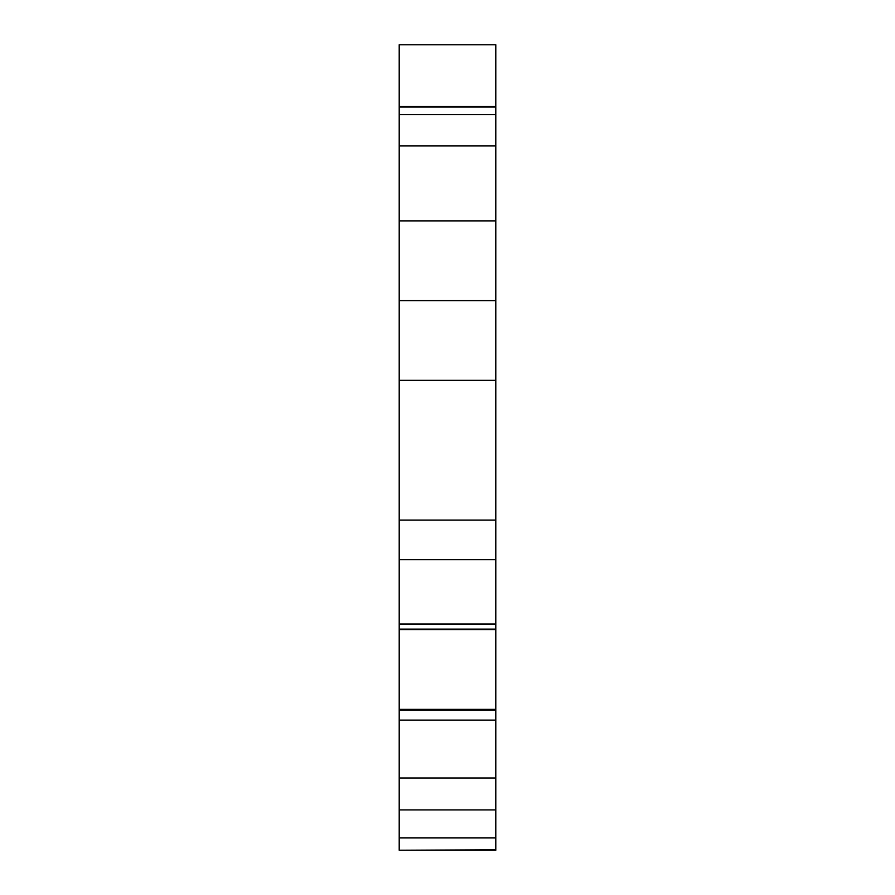 <?xml version="1.0" encoding="UTF-8"?>
<svg xmlns="http://www.w3.org/2000/svg" width="895" height="895" viewBox="0 0 895 895"><rect width="100%" height="100%" fill="white"/><g stroke="black" fill="none" stroke-linecap="round" stroke-linejoin="round"><path stroke-width="1.34" d="M399.204 849.78L399.204 809.908L495.796 809.908L495.796 850.25L399.204 850.25L495.796 849.78M399.204 809.908L399.204 720.106L495.796 720.106L495.796 809.908L399.204 809.908M399.204 720.106L399.204 629.118L495.796 629.118L495.796 720.106M399.204 629.118L399.204 624.028L495.796 624.028L495.796 629.118M399.204 624.028L399.204 559.666L495.796 559.666L495.796 624.028M399.204 559.666L399.204 520.118L495.796 520.118L495.796 559.666M399.204 106.572L399.204 44.75L495.796 44.75L495.796 106.572L399.204 106.572L399.204 520.118M495.796 520.118L495.796 107.008L399.204 107.008M399.204 300.619L495.796 300.619M399.204 777.979L495.796 777.979M399.204 710.272L495.796 710.272M399.204 380.341L495.796 380.341M399.204 220.886L495.796 220.886M399.204 145.93L495.796 145.93M399.204 114.627L495.796 114.627M399.204 837.933L495.796 837.933M399.204 709.366L495.796 709.366M399.204 629.543L495.796 629.543M399.204 850.25L495.796 850.25"/></g></svg>
